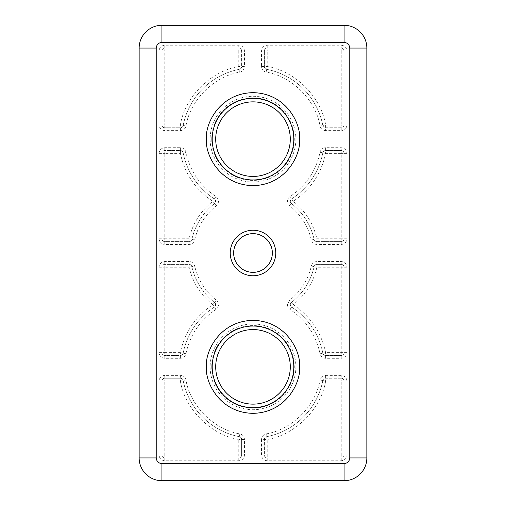 <?xml version="1.0" encoding="UTF-8"?>
<svg xmlns="http://www.w3.org/2000/svg" width="506" height="506" viewBox="0 0 506 506"><rect width="100%" height="100%" fill="white"/><g stroke="black" fill="none" stroke-linecap="round" stroke-linejoin="round"><path stroke-width="0.38" stroke-dasharray="2.53 1.9" d="M346.926 267.231L341.234 267.231L341.234 264.385L316.895 264.385A2.846 2.846 0 0 0 314.118 266.611A62.617 62.617 0 0 1 291.418 302.449A2.846 2.846 0 0 0 291.62 307.085A71.156 71.156 0 0 1 322.828 353.169A2.846 2.846 0 0 0 325.624 355.465L341.234 355.465A2.846 2.846 0 0 0 344.08 352.619L344.08 267.231A2.846 2.846 0 0 0 341.234 264.385A2.846 2.846 0 0 1 344.08 267.231L344.08 352.619A2.846 2.846 0 0 1 341.234 355.465L325.624 355.465A2.846 2.846 0 0 1 322.828 353.169L325.624 352.619L325.624 358.311L341.234 358.311C344.675 357.957 346.572 356.06 346.926 352.619L346.926 267.231C346.572 263.79 344.675 261.893 341.234 261.539L316.895 261.539C314.017 261.741 312.164 263.228 311.342 265.992C308.084 279.907 300.861 291.311 289.672 300.197L287.471 304.694C287.528 306.731 288.395 308.325 290.077 309.476C306.035 320.171 316.022 334.921 320.032 353.713C320.81 356.559 322.676 358.096 325.624 358.311M346.926 153.381L341.234 153.381L341.234 150.535L325.624 150.535A2.846 2.846 0 0 0 322.828 152.831A71.156 71.156 0 0 1 291.62 198.915A2.846 2.846 0 0 0 291.418 203.551A62.617 62.617 0 0 1 314.118 239.389A2.846 2.846 0 0 0 316.895 241.615L341.234 241.615A2.846 2.846 0 0 0 344.08 238.769L344.08 153.381A2.846 2.846 0 0 0 341.234 150.535A2.846 2.846 0 0 1 344.08 153.381L344.08 238.769A2.846 2.846 0 0 1 341.234 241.615L316.895 241.615A2.846 2.846 0 0 1 314.118 239.389L316.895 238.769L316.895 244.461L341.234 244.461C344.675 244.107 346.572 242.21 346.926 238.769L346.926 153.381C346.572 149.94 344.675 148.043 341.234 147.689L325.624 147.689C322.676 147.904 320.817 149.434 320.032 152.287C316.029 171.079 306.041 185.822 290.077 196.524C288.395 197.675 287.528 199.269 287.471 201.306L289.672 205.803C300.861 214.689 308.084 226.093 311.342 240.008C312.164 242.772 314.017 244.259 316.895 244.461M182.609 151.61A2.846 2.846 0 0 1 183.172 152.831L180.376 153.381L180.376 150.535L164.766 150.535A2.846 2.846 0 0 0 161.92 153.381L161.92 238.769A2.846 2.846 0 0 0 164.766 241.615L189.105 241.615A2.846 2.846 0 0 0 191.882 239.389A62.617 62.617 0 0 1 214.582 203.551A2.846 2.846 0 0 0 214.38 198.915A2.846 2.846 0 0 1 214.582 203.551L212.836 201.306L214.38 198.915A71.156 71.156 0 0 1 183.172 152.831A2.846 2.846 0 0 0 180.376 150.535A2.846 2.846 0 0 1 182.609 151.61A2.846 2.188 -38.5 0 1 182.989 152.869M244.461 439.474L238.769 439.474L239.319 436.678A2.846 2.846 0 0 1 241.615 439.474A2.846 2.846 0 0 0 239.319 436.678A71.156 71.156 0 0 1 183.172 380.531L180.376 381.081L180.376 378.235L164.766 378.235A2.846 2.846 0 0 0 161.92 381.081L161.92 455.084A2.846 2.846 0 0 0 164.766 457.93L238.769 457.93A2.846 2.846 0 0 0 241.615 455.084L241.615 439.474L241.615 455.084A2.846 2.846 0 0 1 238.769 457.93L164.766 457.93A2.846 2.846 0 0 1 161.92 455.084L161.92 381.081A2.846 2.846 0 0 1 164.766 378.235L180.376 378.235A2.846 2.846 0 0 1 183.172 380.531A2.846 2.846 0 0 0 180.376 378.235L180.376 375.389L164.766 375.389C161.325 375.743 159.428 377.64 159.074 381.081L159.074 455.084C159.428 458.525 161.325 460.422 164.766 460.776L238.769 460.776C242.21 460.422 244.107 458.525 244.461 455.084L244.461 439.474C244.246 436.526 242.716 434.667 239.863 433.882C214.057 429.758 190.092 405.793 185.968 379.987C185.19 377.141 183.324 375.604 180.376 375.389M346.926 50.916L341.234 50.916L341.234 48.07A2.846 2.846 0 0 1 344.08 50.916A2.846 2.846 0 0 0 341.234 48.07L267.231 48.07A2.846 2.846 0 0 0 264.385 50.916L264.385 66.526A2.846 2.846 0 0 0 266.681 69.322A71.156 71.156 0 0 1 322.828 125.469A2.846 2.846 0 0 0 325.624 127.765L341.234 127.765A2.846 2.846 0 0 0 344.08 124.919L344.08 50.916L344.08 124.919A2.846 2.846 0 0 1 341.234 127.765L325.624 127.765A2.846 2.846 0 0 1 322.828 125.469L325.624 124.919L325.624 130.611L341.234 130.611C344.675 130.257 346.572 128.36 346.926 124.919L346.926 50.916C346.572 47.475 344.675 45.578 341.234 45.224L267.231 45.224C263.79 45.578 261.893 47.475 261.539 50.916L261.539 66.526C261.754 69.474 263.284 71.333 266.137 72.118C291.943 76.242 315.908 100.207 320.032 126.013C320.81 128.859 322.676 130.396 325.624 130.611M346.926 381.081L341.234 381.081L341.234 378.235A2.846 2.846 0 0 1 344.08 381.081A2.846 2.846 0 0 0 341.234 378.235L325.624 378.235A2.846 2.846 0 0 0 322.828 380.531A71.156 71.156 0 0 1 266.681 436.678A2.846 2.846 0 0 0 264.385 439.474L264.385 455.084A2.846 2.846 0 0 0 267.231 457.93L341.234 457.93A2.846 2.846 0 0 0 344.08 455.084L344.08 381.081L344.08 455.084A2.846 2.846 0 0 1 341.234 457.93L267.231 457.93A2.846 2.846 0 0 1 264.385 455.084L264.385 439.474A2.846 2.846 0 0 1 266.681 436.678L267.231 439.474L261.539 439.474L261.539 455.084C261.893 458.525 263.79 460.422 267.231 460.776L341.234 460.776C344.675 460.422 346.572 458.525 346.926 455.084L346.926 381.081C346.572 377.64 344.675 375.743 341.234 375.389L325.624 375.389C322.676 375.604 320.817 377.134 320.032 379.987C315.908 405.793 291.943 429.758 266.137 433.882C263.291 434.66 261.754 436.526 261.539 439.474M191.331 265.46A2.846 2.846 0 0 1 191.882 266.611L189.105 267.231L189.105 264.385L164.766 264.385A2.846 2.846 0 0 0 161.92 267.231L161.92 352.619A2.846 2.846 0 0 0 164.766 355.465L180.376 355.465A2.846 2.846 0 0 0 183.172 353.169A71.156 71.156 0 0 1 214.38 307.085A2.846 2.846 0 0 0 214.582 302.449A2.846 2.846 0 0 1 214.38 307.085L212.836 304.694L214.582 302.449A62.617 62.617 0 0 1 191.882 266.611A2.846 2.846 0 0 0 189.105 264.385A2.846 2.846 0 0 1 191.331 265.46A2.846 2.188 -38.5 0 1 191.711 266.649M244.461 50.916L238.769 50.916L238.769 48.07A2.846 2.846 0 0 1 241.615 50.916A2.846 2.846 0 0 0 238.769 48.07L164.766 48.07A2.846 2.846 0 0 0 161.92 50.916L161.92 124.919A2.846 2.846 0 0 0 164.766 127.765L180.376 127.765A2.846 2.846 0 0 0 183.172 125.469A71.156 71.156 0 0 1 239.319 69.322A2.846 2.846 0 0 0 241.615 66.526L241.615 50.916L241.615 66.526A2.846 2.846 0 0 1 239.319 69.322L238.769 66.526L244.461 66.526L244.461 50.916C244.107 47.475 242.21 45.578 238.769 45.224L164.766 45.224C161.325 45.578 159.428 47.475 159.074 50.916L159.074 124.919C159.428 128.36 161.325 130.257 164.766 130.611L180.376 130.611C183.324 130.396 185.183 128.866 185.968 126.013C190.092 100.207 214.057 76.242 239.863 72.118C242.709 71.34 244.246 69.474 244.461 66.526M233.645 253A19.354 19.354 0 0 0 253 272.354A19.354 19.354 0 0 0 272.354 253A19.354 19.354 0 0 0 253 233.645A19.354 19.354 0 0 0 233.645 253M210.135 366.85A42.865 42.865 0 0 0 253 409.715A42.865 42.865 0 0 0 295.865 366.85A42.865 42.865 0 0 0 253 323.985A42.865 42.865 0 0 0 210.135 366.85M211.723 366.85A41.277 41.277 0 0 0 253 408.127A41.277 41.277 0 0 0 294.277 366.85A41.277 41.277 0 0 0 253 325.573A41.277 41.277 0 0 0 211.723 366.85M210.135 139.15A42.865 42.865 0 0 0 253 182.015A42.865 42.865 0 0 0 295.865 139.15A42.865 42.865 0 0 0 253 96.285A42.865 42.865 0 0 0 210.135 139.15M211.723 139.15A41.277 41.277 0 0 0 253 180.427A41.277 41.277 0 0 0 294.277 139.15A41.277 41.277 0 0 0 253 97.873A41.277 41.277 0 0 0 211.723 139.15M344.08 480.7L161.92 480.7A22.77 22.77 0 0 1 139.15 457.93L139.15 48.07A22.77 22.77 0 0 1 161.92 25.3L344.08 25.3A22.77 22.77 0 0 1 366.85 48.07L366.85 457.93A22.77 22.77 0 0 1 344.08 480.7M194.658 240.008C197.916 226.093 205.139 214.689 216.328 205.803C219.357 202.571 219.218 199.478 215.923 196.524C199.965 185.828 189.978 171.079 185.968 152.287C185.19 149.441 183.324 147.904 180.376 147.689L164.766 147.689C161.325 148.043 159.428 149.94 159.074 153.381L159.074 238.769C159.428 242.21 161.325 244.107 164.766 244.461L189.105 244.461C191.983 244.259 193.836 242.772 194.658 240.008L191.882 239.389A2.846 2.846 0 0 1 189.105 241.615L164.766 241.615A2.846 2.846 0 0 1 161.92 238.769L161.92 153.381A2.846 2.846 0 0 1 164.766 150.535L180.376 150.535L180.376 147.689M185.968 353.713C189.971 334.921 199.959 320.178 215.923 309.476C219.218 306.522 219.357 303.429 216.328 300.197C205.139 291.311 197.916 279.907 194.658 265.992C193.836 263.228 191.983 261.741 189.105 261.539L164.766 261.539C161.325 261.893 159.428 263.79 159.074 267.231L159.074 352.619C159.428 356.06 161.325 357.957 164.766 358.311L180.376 358.311C183.324 358.096 185.183 356.566 185.968 353.713L183.172 353.169A2.846 2.846 0 0 1 180.376 355.465L164.766 355.465A2.846 2.846 0 0 1 161.92 352.619L161.92 267.231A2.846 2.846 0 0 1 164.766 264.385L189.105 264.385L189.105 261.539M316.895 261.539L316.895 267.231L314.118 266.611A2.846 2.846 0 0 1 316.895 264.385L341.234 264.385L341.234 261.539M341.234 130.611L341.234 124.919L325.624 124.919C321.196 97.025 295.131 70.954 267.231 66.526L266.681 69.322A2.846 2.846 0 0 1 264.385 66.526L264.385 50.916A2.846 2.846 0 0 1 267.231 48.07L341.234 48.07L341.234 45.224M261.539 455.084L267.231 455.084L267.231 439.474C295.125 435.046 321.196 408.981 325.624 381.081L322.828 380.531A2.846 2.846 0 0 1 325.624 378.235L341.234 378.235L341.234 375.389M325.624 147.689L325.624 153.381L322.828 152.831A2.846 2.846 0 0 1 325.624 150.535L341.234 150.535L341.234 147.689M164.766 45.224L164.766 50.916L238.769 50.916L238.769 66.526C210.875 70.954 184.804 97.019 180.376 124.919L183.172 125.469A2.846 2.846 0 0 1 180.376 127.765L164.766 127.765A2.846 2.846 0 0 1 161.92 124.919L161.92 50.916A2.846 2.846 0 0 1 164.766 48.07L238.769 48.07L238.769 45.224M159.074 238.769L164.766 238.769L164.766 244.461M189.105 244.461L189.105 238.769L191.882 239.389A62.617 62.617 0 0 1 214.582 203.551L216.328 205.803M164.766 147.689L164.766 153.381L159.074 153.381M215.682 201.306A2.846 2.846 0 0 0 214.38 198.915A71.156 71.156 0 0 1 183.172 152.831L185.968 152.287M238.769 460.776L238.769 455.084L244.461 455.084M159.074 455.084L164.766 455.084L164.766 460.776M164.766 375.389L164.766 381.081L159.074 381.081M239.863 433.882L239.319 436.678A71.156 71.156 0 0 1 183.172 380.531L185.968 379.987M180.376 381.081C184.804 408.974 210.869 435.046 238.769 439.474L238.769 455.084L164.766 455.084L164.766 381.081L180.376 381.081M290.077 309.476L291.62 307.085A2.846 2.846 0 0 1 291.418 302.449L293.164 304.694L291.62 307.085A71.156 71.156 0 0 1 322.828 353.169L320.032 353.713M311.342 265.992L314.118 266.611A62.617 62.617 0 0 1 291.418 302.449L289.672 300.197M341.234 358.311L341.234 352.619L346.926 352.619M266.137 72.118L266.681 69.322A71.156 71.156 0 0 1 322.828 125.469L320.032 126.013M261.539 66.526L267.231 66.526L267.231 50.916L261.539 50.916M267.231 45.224L267.231 50.916L341.234 50.916L341.234 124.919L346.926 124.919M341.234 460.776L341.234 455.084L346.926 455.084M325.624 375.389L325.624 381.081L341.234 381.081L341.234 455.084L267.231 455.084L267.231 460.776M320.032 379.987L322.828 380.531A71.156 71.156 0 0 1 266.681 436.678L266.137 433.882M341.234 244.461L341.234 238.769L346.926 238.769M289.672 205.803L291.418 203.551A2.846 2.846 0 0 1 291.62 198.915L293.164 201.306L291.418 203.551A62.617 62.617 0 0 1 314.118 239.389L311.342 240.008M320.032 152.287L322.828 152.831A71.156 71.156 0 0 1 291.62 198.915L290.077 196.524M159.074 352.619L164.766 352.619L164.766 358.311M180.376 358.311L180.376 352.619L183.172 353.169A71.156 71.156 0 0 1 214.38 307.085L215.923 309.476M164.766 261.539L164.766 267.231L159.074 267.231M215.682 304.694A2.846 2.846 0 0 0 214.582 302.449A62.617 62.617 0 0 1 191.882 266.611L194.658 265.992M159.074 124.919L164.766 124.919L164.766 50.916L159.074 50.916M185.968 126.013L183.172 125.469A71.156 71.156 0 0 1 239.319 69.322L239.863 72.118M180.376 130.611L180.376 124.919L164.766 124.919L164.766 130.611M215.063 199.535A2.846 2.188 -38.5 0 1 215.423 201.015A2.846 2.188 141.5 0 1 214.177 203.032M240.995 437.696A2.846 2.188 -38.5 0 1 241.356 439.176A2.846 2.188 141.5 0 1 241.292 439.474M182.989 380.569A2.846 2.188 -38.5 0 0 182.609 379.31M343.46 265.46A2.846 2.188 -38.5 0 1 343.821 266.94A2.846 2.188 141.5 0 1 343.757 267.231M343.46 49.145A2.846 2.188 -38.5 0 1 343.821 50.625A2.846 2.188 141.5 0 1 343.757 50.916M343.46 379.31A2.846 2.188 -38.5 0 1 343.821 380.79A2.846 2.188 141.5 0 1 343.757 381.081M343.46 151.61A2.846 2.188 -38.5 0 1 343.821 153.09A2.846 2.188 141.5 0 1 343.757 153.381M215.063 302.923A2.846 2.188 -38.5 0 1 215.423 304.403A2.846 2.188 141.5 0 1 214.025 306.535M240.995 49.145A2.846 2.188 -38.5 0 1 241.356 50.625A2.846 2.188 141.5 0 1 241.292 50.916M215.923 196.524L214.38 198.915A71.156 71.156 0 0 1 183.172 152.831M216.328 300.197L214.582 302.449A62.617 62.617 0 0 1 191.882 266.611M191.882 239.389A62.617 62.617 0 0 1 214.582 203.551M239.319 436.678A71.156 71.156 0 0 1 183.172 380.531M291.62 307.085A71.156 71.156 0 0 1 322.828 353.169M314.118 266.611A62.617 62.617 0 0 1 291.418 302.449M266.681 69.322A71.156 71.156 0 0 1 322.828 125.469M322.828 380.531A71.156 71.156 0 0 1 266.681 436.678M291.418 203.551A62.617 62.617 0 0 1 314.118 239.389M322.828 152.831A71.156 71.156 0 0 1 291.62 198.915M183.172 353.169A71.156 71.156 0 0 1 214.38 307.085M183.172 125.469A71.156 71.156 0 0 1 239.319 69.322M189.105 238.769L164.766 238.769L164.766 153.381L180.376 153.381C184.722 173.741 195.544 189.712 212.836 201.306C200.585 211.04 192.672 223.525 189.105 238.769M325.624 352.619C321.278 332.259 310.456 316.288 293.164 304.694C305.415 294.96 313.328 282.474 316.895 267.231L341.234 267.231L341.234 352.619L325.624 352.619M341.234 238.769L316.895 238.769C313.328 223.532 305.422 211.04 293.164 201.306C310.456 189.718 321.278 173.741 325.624 153.381L341.234 153.381L341.234 238.769M180.376 352.619L164.766 352.619L164.766 267.231L189.105 267.231C192.672 282.468 200.578 294.96 212.836 304.694C195.544 316.282 184.722 332.259 180.376 352.619"/><path stroke-width="0.76" d="M230.23 253A22.77 22.77 0 0 0 253 275.77A22.77 22.77 0 0 0 275.77 253A22.77 22.77 0 0 0 253 230.23A22.77 22.77 0 0 0 230.23 253M233.645 253A19.354 19.354 0 0 0 253 272.354A19.354 19.354 0 0 0 272.354 253A19.354 19.354 0 0 0 253 233.645A19.354 19.354 0 0 0 233.645 253M253 329.564A37.286 37.286 0 0 0 215.714 366.85A37.286 37.286 0 0 0 253 404.136A37.286 37.286 0 0 0 290.286 366.85A37.286 37.286 0 0 0 253 329.564M253 101.864A37.286 37.286 0 0 0 215.714 139.15A37.286 37.286 0 0 0 253 176.436A37.286 37.286 0 0 0 290.286 139.15A37.286 37.286 0 0 0 253 101.864M161.92 480.7L344.08 480.7A22.77 22.77 0 0 0 366.85 457.93L366.85 48.07A22.77 22.77 0 0 0 344.08 25.3L161.92 25.3A22.77 22.77 0 0 0 139.15 48.07L139.15 457.93A22.77 22.77 0 0 0 161.92 480.7L161.92 463.622C158.486 463.262 156.588 461.364 156.227 457.93L156.227 48.07C156.588 44.636 158.486 42.738 161.92 42.377L344.08 42.377C347.514 42.738 349.412 44.636 349.772 48.07L349.772 457.93C349.412 461.364 347.514 463.262 344.08 463.622L161.92 463.622M206.511 366.85C204.645 380.449 218.592 412.7 253 413.339C287.408 412.7 301.355 380.449 299.489 366.85C301.355 353.251 287.408 321 253 320.361C218.592 321 204.645 353.251 206.511 366.85M293.815 366.85A40.815 40.815 0 0 1 253 407.665A40.815 40.815 0 0 1 212.185 366.85A40.815 40.815 0 0 1 253 326.035A40.815 40.815 0 0 1 293.815 366.85M206.511 139.15C204.645 152.749 218.592 185 253 185.639C287.408 185 301.355 152.749 299.489 139.15C301.355 125.551 287.408 93.3 253 92.661C218.592 93.3 204.645 125.551 206.511 139.15M293.815 139.15A40.815 40.815 0 0 1 253 179.965A40.815 40.815 0 0 1 212.185 139.15A40.815 40.815 0 0 1 253 98.335A40.815 40.815 0 0 1 293.815 139.15M344.08 480.7L344.08 463.622M349.772 457.93L366.85 457.93M366.85 48.07L349.772 48.07M344.08 42.377L344.08 25.3M161.92 25.3L161.92 42.377M139.15 457.93L156.227 457.93M156.227 48.07L139.15 48.07"/></g></svg>
